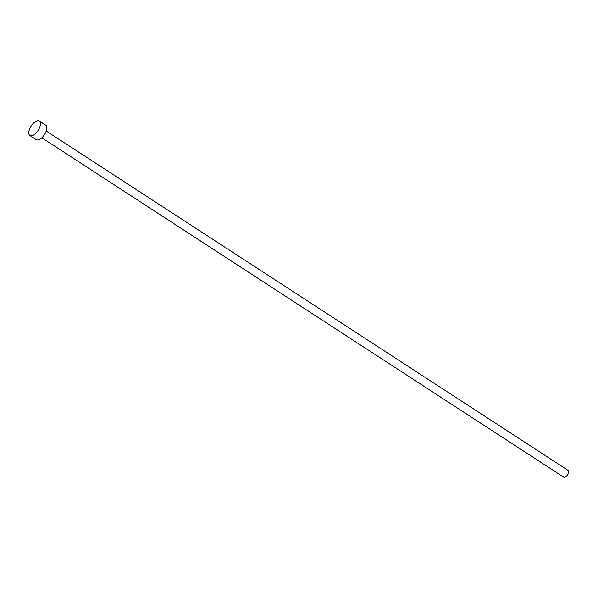 <?xml version="1.0" encoding="UTF-8"?>
<svg xmlns="http://www.w3.org/2000/svg" width="598" height="598" viewBox="0 0 598 598"><rect width="100%" height="100%" fill="white"/><g stroke="black" fill="none" stroke-linecap="round" stroke-linejoin="round"><path stroke-width="0.9" d="M46.24 131.022L568.1 470.394A4.037 1.921 123 0 1 567.838 474.274A4.037 1.921 123 0 1 564.31 477.316A4.037 1.921 123 0 1 563.697 477.159L41.838 137.787M39.326 121.028L45.702 125.169A8.649 4.111 123 0 1 45.134 133.489A8.649 4.111 123 0 1 37.577 140.007A8.649 4.111 123 0 1 36.276 139.663L29.9 135.522A8.649 4.111 123 0 1 30.468 127.195A8.649 4.111 123 0 1 38.025 120.684A8.649 4.111 123 0 1 39.326 121.028A8.649 4.111 123 0 1 38.758 129.347A8.649 4.111 123 0 1 31.201 135.858A8.649 4.111 123 0 1 29.9 135.522"/></g></svg>
